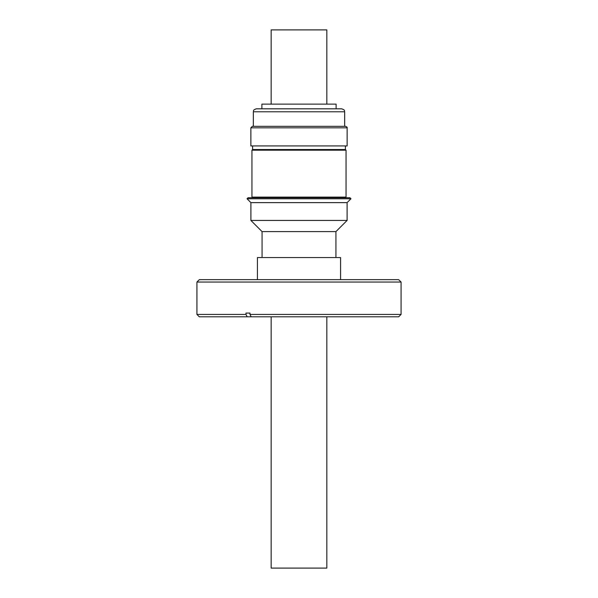 <?xml version="1.0" encoding="UTF-8"?>
<svg xmlns="http://www.w3.org/2000/svg" width="598" height="598" viewBox="0 0 598 598"><rect width="100%" height="100%" fill="white"/><g stroke="black" fill="none" stroke-linecap="round" stroke-linejoin="round"><path stroke-width="0.9" d="M271.163 316.798L271.163 568.1L326.837 568.1L326.837 316.798M199.306 279.677L398.694 279.677L401.071 282.054L196.929 282.054L199.306 279.677M249.971 314.421L251.16 316.798L199.306 316.798L196.929 314.421L245.987 314.421L245.987 313.083L249.971 313.083L249.971 314.421L401.071 314.421L401.071 282.054M196.929 314.421L196.929 282.054M249.971 313.083L245.987 313.083M271.163 104.134L271.163 29.9L326.837 29.9L326.837 104.134M253.343 126.342L253.343 111.781C253.918 110.892 252.266 110.211 256.318 108.814L341.682 108.814L336.121 108.814L336.121 104.134L261.879 104.134L261.879 108.814L266.671 108.814M252.603 149.53L345.397 149.53L346.048 150.188L251.952 150.188L252.603 149.53L252.603 145.927M252.543 197.714L251.952 197.123L346.048 197.123L346.048 150.188M262.066 257.559L262.066 231.613L335.934 231.613L347.102 220.438L347.102 202.625L350.966 198.768L247.034 198.768L250.898 202.625L347.102 202.625M262.066 231.613L250.898 220.438L347.102 220.438M247.034 198.768L248.088 197.714L349.912 197.714L350.966 198.768M250.861 127.823L250.861 145.927L347.139 145.927L347.139 127.823C347.416 127.411 346.915 126.911 345.659 126.342L252.341 126.342L250.861 127.823L347.139 127.823M340.568 279.677L340.568 257.559L257.432 257.559L257.432 279.677M251.16 316.798L398.694 316.798L401.071 314.421M247.168 316.798L245.987 314.421M253.343 111.781L344.657 111.781C344.052 110.877 345.794 110.264 341.682 108.814M251.952 197.123L251.952 150.188M250.898 220.438L250.898 202.625M344.657 126.342L344.657 111.781M335.934 257.559L335.934 231.613M345.457 197.714L346.048 197.123M345.397 149.53L345.397 145.927"/></g></svg>
